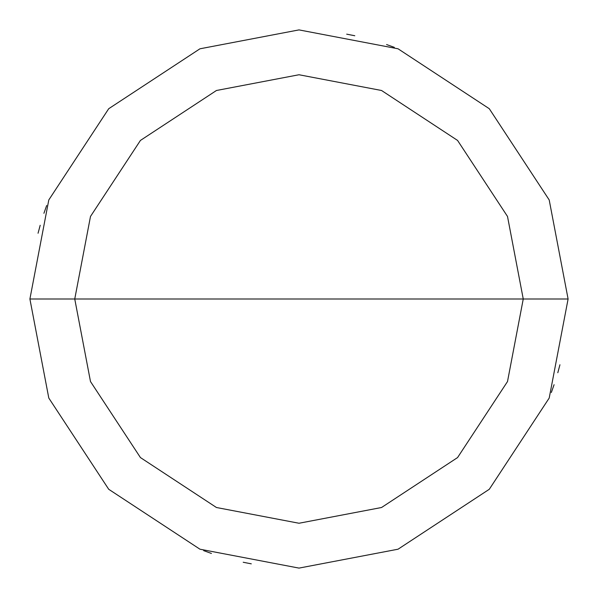 <?xml version="1.0" encoding="UTF-8"?>
<svg xmlns="http://www.w3.org/2000/svg" width="598" height="598" viewBox="0 0 598 598"><rect width="100%" height="100%" fill="white"/><g stroke="black" fill="none" stroke-linecap="round" stroke-linejoin="round"><path stroke-width="0.9" d="M74.75 299L90.492 216.454L140.433 140.433L216.454 90.492L299 74.75L381.546 90.492L457.567 140.433L507.508 216.454L523.25 299L74.75 299L90.492 381.546L140.433 457.567L216.454 507.508L299 523.25L381.546 507.508L457.567 457.567L507.508 381.546L523.25 299L568.1 299L549.203 398.051L489.284 489.284L398.051 549.203L299 568.1L199.949 549.203L108.716 489.284L48.797 398.051L29.9 299L48.797 398.051L108.716 489.284L199.949 549.203L299 568.1L398.051 549.203L489.284 489.284L549.203 398.051L568.1 299L549.203 199.949L489.284 108.716L398.051 48.797L299 29.9L199.949 48.797L108.716 108.716L48.797 199.949L29.9 299L523.25 299L507.508 381.546L457.567 457.567L381.546 507.508L299 523.25L216.454 507.508L140.433 457.567L90.492 381.546L74.75 299L29.9 299L48.797 199.949L108.716 108.716L199.949 48.797L299 29.9L398.051 48.797L489.284 108.716L549.203 199.949L568.1 299L523.25 299L507.508 216.454L457.567 140.433L381.546 90.492L299 74.75L216.454 90.492L140.433 140.433L90.492 216.454L74.75 299M46.659 205.518L43.916 213.299M203.664 550.646L211.423 553.449M243.207 562.255L251.302 563.839M557.807 372.726L559.945 364.758M551.341 392.482L554.084 384.701M394.336 47.354L386.577 44.551M354.793 35.745L346.698 34.161M40.193 225.274L38.055 233.242"/></g></svg>
